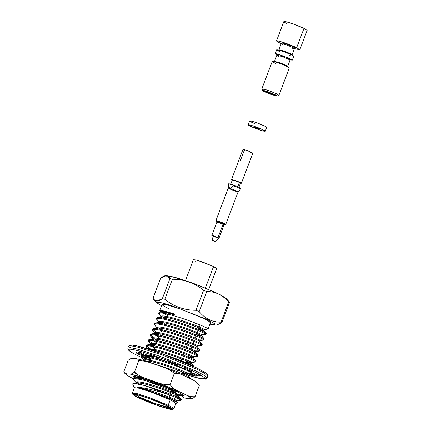 <?xml version="1.0" encoding="UTF-8"?>
<svg xmlns="http://www.w3.org/2000/svg" width="431" height="431" viewBox="0 0 431 431"><rect width="100%" height="100%" fill="white"/><g stroke="black" fill="none" stroke-linecap="round" stroke-linejoin="round"><path stroke-width="0.65" d="M254.743 127.474C256.246 128.341 261.622 129.86 258.713 128.594C257.21 127.727 251.833 126.208 254.743 127.474L254.872 127.14L254.743 127.474C251.833 126.208 257.21 127.727 258.713 128.594C261.622 129.86 256.246 128.341 254.743 127.474L254.01 127.005M259.446 129.068L258.713 128.594M250.492 126.272L248.191 124.791L250.179 125.022L255.179 126.612L262.964 129.796L265.264 131.277L263.276 131.051L258.277 129.462L250.492 126.272C252.895 127.506 256.919 129.036 262.565 130.857C265.949 131.584 266.078 131.234 262.964 129.796C260.556 128.562 256.531 127.032 250.89 125.211C247.507 124.484 247.378 124.839 250.492 126.272M265.264 131.277L266.735 127.414L264.435 125.933L256.644 122.743L251.65 121.154L249.657 120.928L248.191 124.791M255.211 123.848L251.957 122.404C248.843 120.971 248.978 120.615 252.356 121.348C258.002 123.169 262.026 124.699 264.435 125.933L260.642 125.911M217.235 221.502L215.909 220.65L219.939 221.696L225.763 224.395L238.127 191.838L232.309 189.144L228.274 188.094L232.223 189.117L238.122 191.854L234.017 190.761L228.268 188.11L228.484 184.694M223.678 223.996L223.026 223.786M218.355 222.013L217.736 221.739M228.694 183.843L233.898 185.12C238.532 186.882 240.778 187.97 240.638 188.379C240.778 187.97 238.532 186.882 233.898 185.12L233.602 185.896C238.235 187.657 240.482 188.74 240.342 189.155C240.482 188.74 238.235 187.657 233.602 185.896L230.24 188.369L229.481 188.153L228.468 184.441L228.759 183.671L228.349 184.516M240.751 188.325L240.342 189.155M238.774 187.571L240.536 182.933L233.677 180.039C232.061 179.689 231.997 179.862 233.483 180.546C231.997 179.862 232.061 179.689 233.677 180.039L239.437 182.227L237.675 186.865L239.248 182.733M240.444 183.175L240.062 182.405L233.758 179.953L232.293 180.083L231.533 179.511L235.568 180.562L240.062 182.405L241.392 183.256L240.444 183.175M244.927 150.5L244.318 150.214C242.518 149.385 242.594 149.18 244.544 149.6L251.515 152.251L250.637 152.666M240.202 161.038L244.318 150.214L240.202 161.038M241.392 183.256L252.846 153.102L247.022 150.408L242.987 149.358L231.533 179.511M229.481 188.153L230.24 188.369L233.602 185.896L233.898 185.12L228.759 183.671L228.468 184.441L229.481 188.153M214.757 241.182L212.93 240.665L215.091 241.403L218.97 238.198L218.016 237.562C219.32 238.165 219.266 238.311 217.849 238.009L212.79 236.086C211.481 235.482 211.54 235.337 212.957 235.638L218.016 237.562L223.215 223.878L218.156 221.954C216.739 221.653 216.68 221.798 217.989 222.401C216.68 221.798 216.739 221.653 218.156 221.954L223.215 223.878L218.016 237.562L218.98 238.181L224.179 224.497L223.215 223.878L223.048 224.319M218.016 237.562L212.957 235.638C211.54 235.337 211.481 235.482 212.79 236.086L211.826 235.466L217.025 221.782M217.456 222.251L223.549 224.562C225.251 224.928 225.321 224.75 223.748 224.028L218.258 221.895L216.944 221.992L216.297 221.539L219.611 222.348L223.748 224.028L224.88 224.804L224.098 224.707M212.93 240.665L212.596 240.455L211.82 235.482M224.88 224.804L225.731 224.422L224.438 223.538L219.708 221.615L215.909 220.694L216.297 221.539M176.775 401.881L177.119 400.965L176.5 400.437C174.307 399.192 169.394 397.177 161.77 394.397C153.975 391.607 147.025 389.5 140.921 388.072L137.29 387.399C142.801 387.167 157.73 390.976 168.731 394.624L144.509 385.481L135.366 383.331L132.613 383.951L134.397 387.878L138.216 387.997L150.349 391.752L170.24 399.839L174.372 402.048L175.686 403.561L177.367 402.818L176.327 401.789L171.824 399.585L155.796 393.358L161.42 395.308C169.049 398.093 173.957 400.108 176.15 401.353L176.775 401.881L176.15 401.353C173.957 400.108 169.049 398.093 161.42 395.308L155.796 393.358C147.855 390.378 141.691 388.39 137.29 387.399C141.691 388.39 147.855 390.378 155.796 393.358L170.493 399.004L177.367 402.549L176.732 401.778M173.957 400.291L174.248 400.377M135.727 383.38L137.796 382.706L142.661 383.498C148.765 384.921 155.715 387.033 163.505 389.823C171.134 392.603 176.042 394.618 178.235 395.863L178.86 396.391L175.697 395.717L178.817 396.283L178.235 395.863C176.042 394.618 171.134 392.603 163.505 389.823C155.715 387.033 148.765 384.921 142.661 383.498L136.53 382.739L135.727 383.38M176.042 394.801L176.333 394.888M178.86 396.391L179.204 395.475L178.585 394.947C176.392 393.702 171.479 391.687 163.855 388.907C156.06 386.117 149.11 384.01 143.006 382.583L138.146 381.791L136.094 382.243L136.945 383.59L136.363 383.008M138.561 377.26L137.839 377.992M138.173 377.033L138.292 377.303L138.173 377.033M144.681 360.817L151.001 361.539C157.105 362.967 164.055 365.073 171.845 367.864C179.474 370.644 184.387 372.659 186.58 373.903L187.199 374.431L181.86 373.057L186.041 374.323L187.156 374.323L186.58 373.903C184.387 372.659 179.474 370.644 171.845 367.864C164.055 365.073 157.105 362.967 151.001 361.539L144.681 360.817M182.205 372.142L184.673 372.934L182.205 372.142M187.199 374.431L187.55 373.521L186.925 372.987C184.732 371.743 179.824 369.728 172.195 366.948C164.4 364.157 157.455 362.051 151.351 360.623L146.486 359.831L144.433 360.284L144.509 360.769L145.85 359.815L151.351 360.623C157.455 362.051 164.4 364.157 172.195 366.948C179.824 369.728 184.732 371.743 186.925 372.987L187.453 373.569L191.289 372.966L190.723 372.255L191.251 372.977M150.608 359.47L147.16 357.17L150.608 359.47M146.179 356.033L146.174 355.71L147.607 355.241L146.949 355.295L146.179 356.033M146.497 354.945L147.504 356.254L146.497 354.945M149.455 357.644L150.952 358.56L149.455 357.644M150.538 349.778L155.171 350.559C161.275 351.987 168.225 354.093 176.02 356.884C183.644 359.664 188.557 361.679 190.75 362.924L191.369 363.452L186.03 362.078L190.206 363.344L191.332 363.349L190.75 362.924C188.557 361.679 183.644 359.664 176.02 356.884C168.225 354.093 161.275 351.987 155.171 350.559L150.538 349.778M186.381 361.162L188.843 361.954L186.381 361.162M191.369 363.452L191.72 362.541L191.095 362.008C188.902 360.763 183.994 358.748 176.365 355.968C168.575 353.178 161.625 351.071 155.521 349.643L148.673 349.185L155.521 349.643C161.625 351.071 168.575 353.178 176.365 355.968C183.994 358.748 188.902 360.763 191.095 362.008L191.628 362.59L195.464 361.992L194.893 361.275L195.432 361.992M154.777 348.49L151.329 346.19L154.777 348.49M150.349 345.053L150.344 344.73L152.396 344.277L157.256 345.069C163.36 346.497 170.31 348.604 178.105 351.394C185.729 354.174 190.642 356.189 192.835 357.434L193.454 357.962L188.115 356.588L192.291 357.854L193.417 357.859L192.835 357.434C190.642 356.189 185.729 354.174 178.105 351.394C170.31 348.604 163.36 346.497 157.256 345.069L151.13 344.31L150.349 345.053M188.466 355.672L190.928 356.464L188.466 355.672M193.454 357.962L193.805 357.051L193.18 356.518C190.987 355.273 186.079 353.258 178.45 350.478C170.66 347.688 163.71 345.581 157.606 344.153L152.741 343.362L150.688 343.814L151.674 345.274L150.969 344.59M153.625 346.664L155.122 347.58L153.625 346.664M156.862 343.001L153.414 340.7L156.862 343.001M197.678 356.426L196.611 356.405L197.543 356.502L196.978 355.785C194.473 354.304 188.837 351.938 180.072 348.69C171.118 345.436 163.133 342.957 156.124 341.271C149.562 339.8 147.1 339.994 148.738 341.858L150.942 343.555L148.738 341.858L148.205 340.776L150.543 340.307L156.124 341.271C163.133 342.957 171.118 345.436 180.072 348.69C188.837 351.938 194.473 354.304 196.978 355.785L197.678 356.426L198.028 355.516L197.328 354.869L197.969 355.359L194.92 351.944C192.727 350.699 187.814 348.684 180.19 345.904C172.395 343.114 165.45 341.007 159.346 339.58L153.21 338.82L152.434 339.563L152.429 339.24L154.481 338.788L159.346 339.58C165.45 341.007 172.395 343.114 180.19 345.904C187.814 348.684 192.727 350.699 194.92 351.944L195.518 352.386M199.634 351.012L199.063 350.295C196.558 348.814 190.922 346.449 182.157 343.2C173.203 339.946 165.218 337.468 158.209 335.781C151.647 334.311 149.185 334.504 150.823 336.369L153.032 338.066L150.823 336.369L150.29 335.286L152.628 334.817L158.209 335.781C165.218 337.468 173.203 339.946 182.157 343.2C190.922 346.449 196.558 348.814 199.063 350.295L199.768 350.936L198.696 350.915L199.634 351.012L195.798 351.61L195.27 351.028C193.072 349.783 188.164 347.769 180.535 344.989C188.164 347.769 193.072 349.783 195.27 351.028L195.889 351.561L195.539 352.472L194.311 352.348M190.55 350.182L193.013 350.974L190.55 350.182M153.231 339.294C151.82 337.635 153.975 337.425 159.691 338.664C165.795 340.091 172.745 342.198 180.535 344.989C172.745 342.198 165.795 340.091 159.691 338.664L154.826 337.872L152.779 338.324L153.759 339.784L153.059 339.105M158.947 337.511L155.499 335.21L158.947 337.511M199.768 350.936L200.113 350.026L199.413 349.379L200.054 349.87L197.005 346.454C194.812 345.209 189.904 343.195 182.275 340.415C174.48 337.624 167.535 335.517 161.431 334.09L155.289 333.335L154.519 334.073L154.513 333.75L156.566 333.298L161.431 334.09C167.535 335.517 174.48 337.624 182.275 340.415C189.904 343.195 194.812 345.209 197.005 346.454L197.603 346.901M197.624 346.982L197.974 346.071L197.355 345.538C195.157 344.294 190.249 342.279 182.62 339.499C174.83 336.708 167.88 334.601 161.776 333.174L156.911 332.382L154.864 332.834L155.844 334.294L155.144 333.616M157.8 335.684L159.292 336.6L157.8 335.684M154.745 333.136L152.375 329.796L154.713 329.327L160.294 330.291C167.303 331.983 175.288 334.456 184.242 337.71C193.007 340.959 198.643 343.324 201.148 344.805L201.853 345.447L202.198 344.536L201.498 343.89L202.139 344.38L199.09 340.964C196.897 339.72 191.989 337.705 184.36 334.925C176.565 332.134 169.62 330.027 163.516 328.6L157.385 327.84L156.604 328.584L156.598 328.26L158.651 327.808L163.516 328.6C169.62 330.027 176.565 332.134 184.36 334.925C191.989 337.705 196.897 339.72 199.09 340.964L199.677 341.395M203.798 340.032L203.233 339.316C200.727 337.834 195.092 335.469 186.327 332.22C177.373 328.966 169.388 326.493 162.379 324.802C155.817 323.331 153.355 323.525 154.993 325.389L154.46 324.306L156.798 323.837L162.379 324.802C169.388 326.493 177.373 328.966 186.327 332.22C195.092 335.469 200.727 337.834 203.233 339.316L203.938 339.957L202.872 339.935L203.798 340.032L199.962 340.63L199.44 340.048C197.247 338.804 192.334 336.789 184.705 334.009C192.334 336.789 197.247 338.804 199.44 340.048L200.059 340.582L199.688 341.524M157.401 328.314C155.995 326.655 158.145 326.445 163.861 327.684C169.965 329.112 176.915 331.218 184.705 334.009C176.915 331.218 169.965 329.112 163.861 327.684L158.996 326.892L156.949 327.344L157.929 328.805L157.213 328.104M158.694 323.094L158.683 322.771L160.736 322.318L165.601 323.11C171.705 324.538 178.649 326.644 186.445 329.435C194.074 332.215 198.982 334.23 201.175 335.474L201.8 336.008L196.455 334.628L200.636 335.894L201.756 335.9L201.175 335.474C198.982 334.23 194.074 332.215 186.445 329.435C178.649 326.644 171.705 324.538 165.601 323.11L159.47 322.35L158.694 323.094M196.805 333.718L199.267 334.504L196.805 333.718M201.8 336.008L202.144 335.092L201.525 334.558C199.332 333.314 194.419 331.299 186.79 328.519C179 325.728 172.05 323.622 165.946 322.194L161.081 321.402L159.034 321.855L160.02 323.315L159.292 322.609M160.779 317.604L160.768 317.281L162.821 316.828L167.686 317.62C173.79 319.048 180.74 321.154 188.53 323.945C196.159 326.725 201.067 328.74 203.26 329.984L203.885 330.518L198.54 329.139L202.721 330.405L203.841 330.41L203.26 329.984C201.067 328.74 196.159 326.725 188.53 323.945C180.74 321.154 173.79 319.048 167.686 317.62L161.55 316.866L160.779 317.604M198.89 328.228L201.352 329.015L198.89 328.228M203.885 330.518L204.229 329.602L203.61 329.068C201.417 327.824 196.504 325.809 188.875 323.029C181.085 320.238 174.135 318.132 168.031 316.704L163.166 315.912L161.119 316.365L162.104 317.825L161.399 317.141M151.006 357.013L150.306 356.631L150.651 355.715L150.306 356.631L148.108 355.37L151.006 357.013M152.644 350.468L153.883 350.845L152.644 350.468M155.176 346.034L154.476 345.651L154.821 344.735L155.968 345.355L154.821 344.735L154.476 345.651L152.068 344.267L154.476 345.651M157.261 340.544L156.561 340.161L156.906 339.245L158.053 339.865L156.906 339.245L156.561 340.161L154.153 338.777L156.561 340.161M159.346 335.054L158.646 334.671L158.991 333.756L160.138 334.375L158.991 333.756L158.646 334.671L156.237 333.287L159.346 335.054M161.431 329.564L160.731 329.182L161.075 328.266L162.223 328.885L161.075 328.266L160.731 329.182L161.431 329.564M160.407 322.307L162.816 323.692L163.166 322.776L164.308 323.395L163.166 322.776L162.816 323.692L163.521 324.074M165.606 318.584L164.901 318.202L165.251 317.286L166.393 317.906L165.251 317.286L164.901 318.202L162.492 316.817L164.901 318.202M159.087 312.971L159.513 313.499L159.799 311.974L166.899 312.906L174.172 314.835L166.899 312.906L167.233 312.06L166.91 312.911L161.318 311.947L158.98 312.41L158.63 313.326L160.968 312.863L166.549 313.822C173.564 315.514 181.543 317.986 190.497 321.24C199.262 324.489 204.897 326.854 207.403 328.336L208.103 328.988L210.452 322.803L208.34 320.933L201.067 317.264L180.955 309.242L168.322 305.223L162.018 304.405L159.669 310.589L164.405 311.01L174.485 314.01L174.172 314.829L174.485 314.01L162.131 310.53L160.935 311.925L159.669 310.589M164.836 317.06L165.251 317.286M158.937 314.161L158.63 313.326M161.571 317.335C160.165 315.675 162.315 315.465 168.031 316.704C174.135 318.132 181.085 320.238 188.875 323.029C196.504 325.809 201.417 327.824 203.61 329.068L204.138 329.65L207.785 329.079L203.33 328.907L208.108 328.966L206.939 329.219L208.108 328.966L207.403 328.336C204.897 326.854 199.262 324.489 190.497 321.24C181.543 317.986 173.564 315.514 166.549 313.822C159.987 312.351 157.525 312.545 159.163 314.409M206.988 329.09L207.3 328.271L206.988 329.09M158.92 322.156L156.545 318.816L158.883 318.347L164.464 319.312C171.473 321.003 179.458 323.476 188.412 326.73C197.177 329.979 202.812 332.344 205.318 333.826L206.023 334.467L204.957 334.445L205.301 333.529L204.957 334.445L205.889 334.542L205.318 333.826C202.812 332.344 197.177 329.979 188.412 326.73C179.458 323.476 171.473 321.003 164.464 319.312C157.902 317.841 155.44 318.035 157.078 319.899M206.023 334.467L206.368 333.556L205.668 332.91C203.157 331.428 197.522 329.068 188.762 325.82C179.808 322.56 171.824 320.088 164.814 318.396L159.233 317.437L156.895 317.9L156.545 318.816M162.746 322.55L163.166 322.776M202.872 339.935L203.216 339.019L202.872 339.935L199.16 339.892L202.872 339.935M203.938 339.957L204.283 339.046L203.583 338.4C201.072 336.918 195.437 334.553 186.677 331.304C177.723 328.05 169.739 325.577 162.729 323.886L157.148 322.927L154.81 323.39L154.46 324.306M160.661 328.039L161.075 328.266M201.853 345.447L200.781 345.425L201.132 344.509L200.781 345.425L201.719 345.522L201.148 344.805C198.643 343.324 193.007 340.959 184.242 337.71C175.288 334.456 167.303 331.983 160.294 330.291C153.732 328.821 151.27 329.015 152.908 330.879M152.833 329.44L153.258 329.968L153.549 328.444L160.644 329.376C167.654 331.067 175.632 333.54 184.587 336.794C193.352 340.043 198.987 342.408 201.498 343.89C198.987 342.408 193.352 340.043 184.587 336.794C175.632 333.54 167.654 331.067 160.644 329.376L155.063 328.417L152.719 328.88L152.375 329.796M153.258 329.968L156.588 332.371L153.258 329.968M158.576 333.529L158.991 333.756M198.696 350.915L199.047 349.999L198.696 350.915L194.99 350.872L198.696 350.915M150.748 334.93L151.173 335.458L151.453 333.933L158.56 334.865C165.569 336.557 173.548 339.03 182.502 342.284C191.267 345.533 196.902 347.898 199.413 349.379C196.902 347.898 191.267 345.533 182.502 342.284C173.548 339.03 165.569 336.557 158.56 334.865L152.978 333.906L150.635 334.37L150.29 335.286M151.173 335.458L154.503 337.861L151.173 335.458M156.491 339.019L156.906 339.245M196.611 356.405L196.962 355.489L196.611 356.405L192.905 356.362L196.611 356.405M148.663 340.42L149.088 340.948L149.374 339.423L156.475 340.355C163.484 342.047 171.463 344.52 180.417 347.774C189.182 351.023 194.817 353.388 197.328 354.869C194.817 353.388 189.182 351.023 180.417 347.774C171.463 344.52 163.484 342.047 156.475 340.355L150.893 339.396L148.55 339.86L148.205 340.776M149.088 340.948L152.418 343.351L149.088 340.948M154.406 344.509L154.821 344.735M148.857 349.045L146.653 347.348L146.12 346.265L148.458 345.797L154.039 346.761C161.049 348.447 169.033 350.92 177.987 354.18C186.752 357.428 192.388 359.793 194.893 361.275C192.388 359.793 186.752 357.428 177.987 354.18C169.033 350.92 161.049 348.447 154.039 346.761C147.477 345.29 145.015 345.484 146.653 347.348L148.857 349.045M195.593 361.916L195.943 361.006L195.243 360.359C192.732 358.878 187.097 356.512 178.332 353.264C169.378 350.01 161.399 347.537 154.384 345.845L148.808 344.886L146.465 345.35L146.12 346.265M146.572 345.91L150.327 348.841L146.998 346.438L147.294 344.908L154.384 345.845C161.399 347.537 169.378 350.01 178.332 353.264C187.097 356.512 192.732 358.878 195.243 360.359L195.884 360.849L194.877 360.979M152.321 349.999L152.736 350.225M193.826 366.571L193.153 365.849C190.647 364.367 185.012 362.002 176.247 358.754L167.438 355.694L176.247 358.754C185.012 362.002 190.647 364.367 193.153 365.849L193.783 366.549M144.687 360.025L142.483 358.328L141.95 357.245L144.288 356.776L149.869 357.741C156.879 359.427 164.863 361.9 173.817 365.159C182.577 368.408 188.212 370.773 190.723 372.255C188.212 370.773 182.577 368.408 173.817 365.159C164.863 361.9 156.879 359.427 149.869 357.741C143.307 356.27 140.845 356.464 142.483 358.328L144.687 360.025M187.711 369.642L186.122 368.941L187.711 369.642M174.878 364.507L174.162 364.243C165.208 360.989 157.223 358.517 150.214 356.825L144.633 355.866L142.295 356.329L141.95 357.245M142.402 356.89L146.157 359.82L142.828 357.412L143.114 355.893L150.214 356.825C157.223 358.517 165.208 360.989 174.162 364.243M179.668 373.688L189.128 378.089L179.668 373.688M189.338 378.386L189.688 377.47L188.983 376.829C186.478 375.347 180.842 372.982 172.077 369.733L153.835 363.796L172.077 369.733C180.842 372.982 186.478 375.347 188.983 376.829L189.629 377.319L188.622 377.448M134.143 380.287L133.605 379.205L135.948 378.736L141.53 379.7C148.539 381.387 156.518 383.859 165.472 387.119L180.988 393.444L165.472 387.119C156.518 383.859 148.539 381.387 141.53 379.7C134.962 378.229 132.5 378.423 134.143 380.287M182.976 394.651L182.017 394.834L182.361 393.918L182.017 394.834L182.949 394.931L182.976 394.651M134.063 378.849L134.774 377.852L141.874 378.784L157.778 383.396L141.874 378.784L136.293 377.82L133.955 378.289L133.605 379.205M180.998 400.345L181.343 399.429L180.643 398.788C178.138 397.307 172.497 394.941 163.737 391.693L144.509 385.481L168.731 394.624C174.776 396.978 178.633 398.675 180.298 399.704L180.998 400.345L179.932 400.324L180.277 399.408L179.932 400.324L180.864 400.421L180.298 399.704C178.633 398.675 174.776 396.978 168.731 394.624C157.73 390.976 142.801 387.167 137.29 387.399L140.921 388.072C147.025 389.5 153.975 391.607 161.77 394.397C169.394 397.177 174.307 399.192 176.5 400.437L177.028 401.019L180.858 400.415M132.613 383.951L133.227 383.256L144.509 385.481L163.737 391.693C172.497 394.941 178.138 397.307 180.643 398.788L181.284 399.278L180.277 399.408M197.969 355.359L196.962 355.489M200.054 349.87L199.047 349.999M202.139 344.38L201.132 344.509M154.918 323.95L155.639 322.948L162.729 323.886C169.739 325.577 177.723 328.05 186.677 331.304C195.437 334.553 201.072 336.918 203.583 338.4L204.224 338.89L203.216 339.019M157.003 318.461L157.714 317.464L164.814 318.396C171.824 320.088 179.808 322.56 188.762 325.82C197.522 329.068 203.157 331.428 205.668 332.91L206.309 333.4L205.301 333.529M162.848 311.818L162.956 312.13L162.848 311.818L165.693 311.71L174.431 314.156L163.187 311.446L162.864 312.114M163.839 313.251L167.287 315.557M176.225 400.275L179.932 400.324L176.225 400.275M136.546 383.213C135.14 381.554 137.295 381.343 143.006 382.583C149.11 384.01 156.06 386.117 163.855 388.907C171.479 391.687 176.392 393.702 178.585 394.947L179.113 395.529L182.943 394.931M151.146 344.784C149.735 343.124 151.89 342.914 157.606 344.153C163.71 345.581 170.66 347.688 178.45 350.478C186.079 353.258 190.987 355.273 193.18 356.518L193.708 357.1L197.543 356.502M155.316 333.804C153.905 332.145 156.06 331.935 161.776 333.174C167.88 334.601 174.83 336.708 182.62 339.499C190.249 342.279 195.157 344.294 197.355 345.538L197.883 346.12L201.713 345.522M159.486 322.824C158.08 321.165 160.23 320.955 165.946 322.194C172.05 323.622 179 325.728 186.79 328.519C194.419 331.299 199.332 333.314 201.525 334.558L202.053 335.14L205.889 334.542M201.25 334.402L204.957 334.445L201.25 334.402M158.322 327.797L160.731 329.182M197.075 345.382L200.781 345.425L197.075 345.382M152.66 338.626L150.823 336.369M150.575 344.116L148.738 341.858M147.962 348.959L146.653 347.348M186.65 372.831L191.289 372.971M144.32 360.585L142.483 358.328M178.31 394.785L182.017 394.834L178.31 394.785M137.473 382.69L139.003 383.59M206.126 328.988L206.939 329.219L206.126 328.988M209.924 324.193L214.692 324.85L214.665 323.756L207.37 319.576L170.735 305.315L161.63 302.81L157.53 302.422L158.123 303.71L161.49 305.794L158.123 303.71L157.53 302.422L161.63 302.81L170.735 305.315L207.37 319.576L214.665 323.756L214.692 324.85L209.924 324.193L216.416 325.157L221.803 322.781L221.044 322.172C212.354 322.264 205.059 318.741 199.16 311.591L195.97 310.293C184.204 310.255 173.806 306.581 164.787 299.276L162.352 298.591L157.267 300.962L153.581 299.486L153.048 298.16C154.772 301.932 157.875 302.077 162.352 298.591L169.959 278.566C168.235 274.789 165.138 274.644 160.655 278.135L153.048 298.16L160.655 278.135L166.043 275.759L169.959 278.566L172.395 279.25L164.787 299.276C173.806 306.581 184.204 310.255 195.97 310.293L203.577 290.268C194.559 282.962 184.161 279.288 172.395 279.25C184.161 279.288 194.559 282.962 203.577 290.268L206.767 291.566L199.16 311.591C205.059 318.741 212.354 322.264 221.044 322.172L228.651 302.147C222.752 294.998 215.457 291.469 206.767 291.566C215.457 291.469 222.752 294.998 228.651 302.147L229.411 302.756L221.803 322.781L216.335 325.157M168.548 308.601C162.805 305.865 160.984 304.388 163.085 304.167C167.018 304.695 172.976 306.387 180.955 309.242L204.149 318.714C210.333 321.865 212.047 323.304 209.288 323.029M170.24 399.839L151.34 392.102L139.208 388.245L134.38 387.69L132.322 393.104L137.155 393.654L149.288 397.517L168.187 405.253L172.044 407.295L173.774 408.847L175.826 403.432L174.102 401.881L170.24 399.839L168.187 405.253L170.24 399.839M171.581 408.884L152.488 402.84L137.909 396.698M138.184 397.63C141.589 399.392 155.424 405.205 166.393 408.346C176.996 411.303 171.899 407.963 167.325 405.867C163.92 404.1 150.085 398.287 139.111 395.152C128.513 392.194 133.61 395.534 138.184 397.63L132.823 394.354L136.498 394.467L148.178 398.077L167.325 405.867L171.301 407.995L172.567 409.45L167.034 408.523L155.462 404.747L138.184 397.63M166.501 405.636C170.821 407.613 175.627 410.765 165.623 407.974C155.273 405.011 142.219 399.526 139.003 397.861C134.688 395.884 129.882 392.733 139.881 395.523C150.236 398.486 163.29 403.971 166.501 405.636L150.198 398.917L139.278 395.356L134.057 394.478L135.253 395.857L139.003 397.861L157.067 405.21L168.09 408.62L171.56 408.723L166.501 405.636M228.872 301.42L229.411 302.756L228.877 301.431L225.876 298.225L220.273 294.756L199.375 285.618L173.3 276.912L166.043 275.759M167.869 276.055L176.931 277.887L193.476 283.388L217.359 293.29M199.16 311.591L206.767 291.566L203.577 290.268L195.97 310.293L199.16 311.591M164.787 299.276L172.395 279.25L169.959 278.566L162.352 298.591L164.787 299.276M221.803 322.781L229.411 302.756L228.651 302.147L221.044 322.172L221.803 322.781M208.749 289.416L216.68 268.54L213.539 266.52L202.92 262.172L196.105 260.006L193.39 259.694L185.465 280.57M195.485 261.191L198.276 260.62L213.539 266.52L205.377 288.01L213.539 266.52L214.121 268.271M176.311 393.805L175.239 392.501L171.603 390.551L171.182 391.666L171.603 390.551L146.405 380.95L171.603 390.551L176.403 393.848M170.832 392.582L170.234 394.16L170.832 392.582M169.884 395.076L169.097 397.156L169.884 395.076M135.124 394.446L139.865 397.247L154.891 403.47L170.784 407.99L154.891 403.47L139.865 397.247L135.124 394.446M170.751 392.792L172.572 393.277M195.491 323.121L194.699 325.2L195.491 323.121M194.354 326.116L193.751 327.695L194.354 326.116M193.406 328.611L192.614 330.69L193.406 328.611M191.321 334.1L190.529 336.18L191.321 334.1M189.236 339.59L188.444 341.67L189.236 339.59M188.099 342.586L187.496 344.164L188.099 342.586M187.151 345.08L186.359 347.16L187.151 345.08M186.014 348.076L185.411 349.654L186.014 348.076M183.929 353.565L183.326 355.144L183.929 353.565M181.839 359.055L181.241 360.634L181.839 359.055M177.669 370.035L177.071 371.614L177.669 370.035M170.466 388.999L170.337 389.338L164.879 386.898L170.337 389.338L170.466 388.999M174.63 392.097L170.337 389.338L174.614 391.951M170.337 389.338L170.611 390.27L170.337 389.338M172.567 409.45L173.628 408.976L172.319 407.462L168.187 405.253L148.296 397.161L136.158 393.411L132.344 393.293L132.823 394.354M200 328.406L198.928 328.131M197.915 333.896L196.843 333.621M198.492 329.273L201.961 331.062M196.407 334.763L199.876 336.546M189.575 355.855L188.498 355.58M187.49 361.345L186.413 361.07M188.067 356.717L191.531 358.506M185.982 362.207L189.446 363.996M183.315 372.325L182.243 372.05M181.812 373.187L185.276 374.975M175.541 396.121L176.936 396.935M289.546 59.715L289.988 58.664L278.598 54.279L276.907 54.834L275.21 53.659L277.203 53.886L289.988 58.664L292.288 60.146L290.235 59.898M292.288 60.146L293.753 56.278L291.453 54.796L283.668 51.607L278.668 50.018L276.68 49.791L275.21 53.659M299.798 49.727L307.141 30.396L304 28.376L293.382 24.028L286.567 21.862L283.857 21.55L276.513 40.88L279.223 41.193L286.044 43.359L296.657 47.706L299.798 49.727L294.432 48.649L296.657 47.706L304 28.376L296.657 47.706C294.669 46.677 286.593 43.283 280.193 41.451C274.008 39.727 276.982 41.678 279.649 42.901L276.513 40.88M281.238 43.639L279.649 42.901L281.238 43.639M286.992 23.57C284.32 22.347 281.351 20.397 287.536 22.121C293.937 23.953 302.012 27.347 304 28.376L303.451 29.82M281.222 42.944L285.171 43.504L293.538 46.823L285.171 43.504L281.222 42.944M278.372 50.217L278.911 49.754L284.315 51.16L290.332 53.622L292.11 54.769L290.332 53.622L284.315 51.16L278.911 49.754L281.265 43.569L286.663 44.975L292.681 47.437L286.663 44.975L281.265 43.569L283.048 44.716M292.207 55.475L292.11 54.769L294.459 48.584L292.681 47.437L294.459 48.584L292.363 48.256M280.322 51.892L278.981 51.273C275.867 49.834 276.002 49.484 279.38 50.211C285.026 52.032 289.05 53.563 291.453 54.796L289.637 55.432M274.509 61.353L279.908 62.759L285.925 65.221L287.703 66.363L285.925 65.221L279.908 62.759L274.509 61.353L276.858 55.168L282.257 56.574L288.274 59.036L282.257 56.574L276.858 55.168L278.642 56.316M287.8 67.074L287.703 66.363L290.052 60.178L288.274 59.036L290.052 60.178L287.956 59.855M275.915 63.492L274.574 62.872C271.46 61.434 271.595 61.083 274.973 61.811C280.619 63.632 284.643 65.162 287.046 66.396L285.23 67.031M276.815 54.543L280.764 55.098L289.136 58.422L280.764 55.098L276.815 54.543M264.559 91.717L274.989 95.682C277.903 96.307 278.022 96.005 275.328 94.766L264.903 90.801C261.983 90.176 261.87 90.478 264.559 91.717L262.576 90.51L263.934 90.548L268.254 91.884L275.328 94.766L277.268 96.086L270.943 94.351L264.559 91.717M273.346 94.2C275.043 94.987 274.973 95.176 273.13 94.782L266.541 92.277C264.844 91.496 264.914 91.302 266.762 91.701L273.346 94.2L269.1 92.466L265.286 91.474L270.792 94.017L274.601 95.009L273.346 94.2M264.149 90.316L261.849 88.84L263.837 89.066L268.836 90.655L276.621 93.845L278.922 95.326L289.352 67.877L287.046 66.396L279.261 63.206L274.261 61.617L272.273 61.391L261.849 88.84M294.901 48.143L293.538 46.823M286.2 66.153L285.925 65.221L286.2 66.153M288.274 59.036L289.136 58.422L288.274 59.036M290.499 59.742L289.136 58.422M290.602 54.559L290.332 53.622L290.602 54.559M277.268 96.086L278.862 95.38L276.621 93.845L268.427 90.51L263.427 88.964L261.854 88.915L262.576 90.51M189.705 370.579L186.289 368.979L192.614 372.039L187.437 370.364L191.499 372.767L196.94 374.593L198.082 375.94L192.269 373.672L190.459 373.936L196.159 376.22L191.687 375.347L187.458 373.348L191.687 375.347L196.159 376.22L190.459 373.936L192.269 373.672L192.485 373.095L192.269 373.672L198.082 375.94L196.94 374.593L191.499 372.767L187.437 370.364L187.717 369.636L187.437 370.364L192.614 372.039L189.705 370.579M138.965 356.238L141.982 357.665L138.965 356.238C130.151 352.202 120.341 345.764 140.754 351.464C161.884 357.509 188.536 368.704 195.092 372.104C188.536 368.704 161.884 357.509 140.754 351.464C120.341 345.764 130.151 352.202 138.965 356.238L138.965 356.238M187.943 375.277L201.552 378.865L205.447 378.493L201.81 375.627L195.092 372.104L201.81 375.627L205.447 378.493L201.552 378.865L187.943 375.277M153.587 356.965L149.805 355.096L158.182 357.854L159.211 358.818L168.71 362.277L168.289 361.534L177.373 365.127L174.808 364.691L183.191 368.311L186.289 368.979L183.191 368.311L174.808 364.691L175.008 364.168L174.808 364.691L177.373 365.127L168.289 361.534L168.71 362.277L159.211 358.818L158.182 357.854L149.805 355.096L153.587 356.965L146.599 354.993L153.587 356.965L153.808 356.378L153.587 356.965M150.866 360.03L147.763 359.362L142.521 356.857L147.763 359.362L148.28 358.01L147.763 359.362M142.165 356.674L141.443 356.302L142.165 356.674M142.93 356.782L146.621 357.972L144.428 356.787L146.621 357.972L146.939 357.127L146.621 357.972L142.93 356.782M143.017 355.909L137.117 353.749L135.975 352.396L141.788 354.67L143.598 354.406L137.898 352.122L142.365 352.989L146.599 354.993L142.365 352.989L137.898 352.122L143.598 354.406L141.788 354.67L135.975 352.396L137.117 353.749L143.017 355.909M190.798 373.047L190.459 373.936L190.798 373.047M168.904 361.765L168.71 362.277L168.904 361.765M143.862 353.7L143.598 354.406L143.862 353.7M143.022 354.352L142.559 355.575L143.022 354.352M147.332 356.103L147.655 355.252L147.332 356.103M141.988 357.676L138.863 356.2C127.732 350.764 128.174 349.633 127.878 349.094L127.883 347.973L130.297 347.645L137.112 349.029L160.284 356.399L196.385 371.183L203.755 375.083L207.052 378.046L203.755 375.083L196.385 371.183L160.284 356.399L137.112 349.029L130.297 347.645L127.883 347.973L128.589 346.12L131.002 345.786L137.818 347.176L160.989 354.546L197.086 369.329L160.989 354.546L137.818 347.176L131.002 345.786L128.589 346.12L130.151 344.994L133.513 345.177C141.454 346.47 159.33 352.434 173.758 358.107C182.426 361.496 189.866 364.669 196.083 367.632L204.671 372.195L207.333 374.313L207.758 376.193L204.461 373.224L197.086 369.329L204.461 373.224L207.758 376.193L206.815 378.466L205.501 379.167L198.066 378.149L187.954 375.288M198.4 375.105L202.548 376.069L198.4 375.105M149.067 355.936L148.846 356.518L149.067 355.936M137.419 352.962L137.117 353.749L137.419 352.962M198.831 373.979L198.082 375.94L198.831 373.979M191.994 374.55L191.687 375.347L191.994 374.55M196.676 367.929L159.917 352.967L137.414 345.996L131.579 345.015L130.216 345.727M145.823 378.504C141.546 377.141 137.764 374.986 134.477 372.039L136.643 375.649L145.823 378.504L130.022 374.038L126.666 373.882C125.879 374.345 127.517 375.665 131.579 377.842L133.729 378.881L131.579 377.842C127.517 375.665 125.879 374.345 126.666 373.882L130.022 374.038C131.229 374.227 132.71 373.564 134.477 372.039L138.707 360.909C143.211 360.709 147.542 361.42 151.696 363.042L142.516 360.187L138.707 360.909C138.141 359.282 137.209 358.5 135.9 358.576L132.543 358.42L136.347 358.651L142.516 360.187L162.95 367.013L183.66 375.439L191.553 379.258L183.66 375.439C180.778 373.887 177.658 373.235 174.296 373.478L170.067 384.614C172.201 387.501 174.77 389.597 177.782 390.906L157.073 382.48L145.823 378.504L157.073 382.48C161.226 384.096 165.558 384.808 170.067 384.614L174.296 373.478C171.005 370.531 167.223 368.376 162.95 367.013L151.696 363.042C147.542 361.42 143.211 360.709 138.707 360.909L134.477 372.039C137.764 374.986 141.546 377.141 145.823 378.504M133.712 376.301L134.892 377.831L133.712 376.301M133.292 376.414L134.661 377.868L133.346 376.344M177.335 391.574L155.155 382.432L140.29 377.583L133.19 376.392L134.343 377.96L134.655 376.349L148.657 380.164L177.335 391.574L176.069 394.731L182.599 396.218L184.22 395.777L177.335 391.574M184.134 395.636L179.086 395.292M190.588 398.686C191.375 398.222 189.737 396.903 185.68 394.726L177.782 390.906L185.68 394.726C188.557 396.278 191.682 396.929 195.038 396.687C193.282 398.206 191.8 398.874 190.588 398.686L187.232 398.53L190.588 398.686C191.8 398.874 193.282 398.206 195.038 396.687L199.273 385.556L195.038 396.687C191.682 396.929 188.557 396.278 185.68 394.726C189.737 396.903 191.375 398.222 190.588 398.686M183.245 397.63L186.655 398.427M132.543 358.42C131.336 358.226 129.855 358.894 128.088 360.413L123.859 371.549C124.424 373.176 125.356 373.952 126.666 373.882L124.494 372.928L123.859 371.549L128.088 360.413C129.855 358.894 131.336 358.226 132.543 358.42M197.7 383.525L198.546 384.08L199.273 385.556C197.139 382.663 194.564 380.568 191.553 379.258L192.005 379.501C193.885 380.282 196.094 381.839 198.632 384.183L199.273 385.556C197.139 382.663 194.564 380.568 191.553 379.258M174.296 373.478C177.658 373.235 180.778 373.887 183.66 375.439L162.95 367.013C167.223 368.376 171.005 370.531 174.296 373.478M135.9 358.576C137.209 358.5 138.141 359.282 138.707 360.909L142.516 360.187M170.067 384.614C165.558 384.808 161.226 384.096 157.073 382.48L177.782 390.906C174.77 389.597 172.201 387.501 170.067 384.614M136.643 375.649L134.477 372.039C132.71 373.564 131.229 374.227 130.022 374.038L136.643 375.649M124.494 372.923C124.462 373.391 129.311 376.834 131.121 377.604L131.579 377.842M215.909 220.65L228.274 188.094M238.122 191.854L240.45 189.112M232.384 179.84L230.623 184.479M135.743 383.154L136.094 382.243M137.834 377.664L138.179 376.753M144.089 361.2L144.433 360.284M146.174 355.71L146.518 354.794M150.344 344.73L150.688 343.814M152.429 339.24L152.779 338.324M154.513 333.75L154.864 332.834M156.598 328.26L156.949 327.344M158.683 322.771L159.034 321.855M160.768 317.281L161.119 316.365M133.227 383.256L136.53 382.739M181.284 399.278L178.817 396.283M134.774 377.852L138.61 377.249M189.629 377.319L187.156 374.323M143.114 355.893L146.949 355.295M193.799 366.339L191.332 363.349M147.3 344.913L151.13 344.31M195.884 360.849L193.417 357.859M149.374 339.423L153.21 338.82M151.459 333.933L155.289 333.335M153.549 328.444L157.385 327.846M155.639 322.954L159.47 322.35M204.224 338.89L201.756 335.9M157.714 317.464L161.55 316.866M206.309 333.4L203.841 330.41M159.799 311.974L163.187 311.446M135.98 382.545L133.906 380.034M146.405 355.096L146.147 354.778M156.83 327.646L154.761 325.136M161.005 316.666L158.931 314.156M161.49 305.794L156.167 302.352L153.587 299.497M176.058 394.764L175.476 396.299M175.126 397.215L174.318 399.338M139.278 382.857L138.847 383.994M200.129 324.963L199.332 327.059L200.129 324.963M198.987 327.975L198.389 329.537L198.987 327.975M198.044 330.453L197.247 332.549L198.044 330.453M196.902 333.465L196.304 335.027L196.902 333.465M195.96 335.943L195.162 338.039L195.96 335.943M193.875 341.433L193.077 343.529L193.875 341.433M191.79 346.923L190.992 349.018L191.79 346.923M186.472 360.914L185.88 362.476L186.472 360.914M182.302 371.894L181.71 373.456L182.302 371.894M175.105 390.842L174.652 392.032L175.105 390.842M168.494 312.383L168.176 313.213L168.494 312.383M167.831 314.129L166.942 316.467L167.831 314.129M166.592 317.383L166.091 318.703L166.592 317.383M164.507 322.873L164.006 324.193L164.507 322.873M162.422 328.363L161.921 329.683L162.422 328.363M161.571 330.599L160.682 332.937L161.571 330.599M160.337 333.853L159.836 335.173L160.337 333.853M158.252 339.342L157.751 340.662L158.252 339.342M157.401 341.578L156.512 343.916L157.401 341.578M156.167 344.832L155.666 346.152L156.167 344.832M155.316 347.068L154.427 349.406L155.316 347.068M154.082 350.322L153.867 350.877L154.082 350.322M151.766 356.41L151.491 357.132L151.766 356.41M151.146 358.048L150.257 360.386L151.146 358.048M149.913 361.302L149.519 362.326L149.913 361.302M281.163 42.863L281.265 43.569M294.459 48.584L295.003 48.121L293.355 47.776M290.052 60.178L290.596 59.72L288.953 59.376M278.216 55.297L276.756 54.462L276.858 55.168"/></g></svg>
